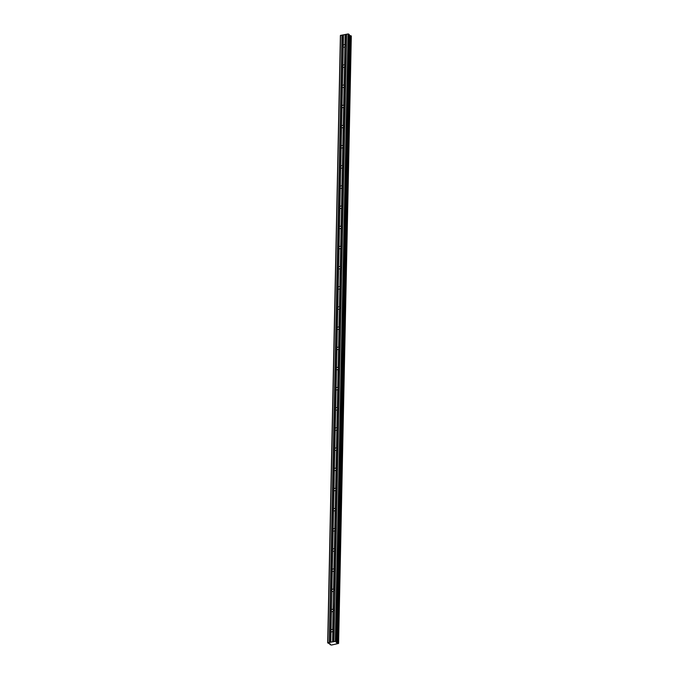 <?xml version="1.0" encoding="UTF-8"?>
<svg xmlns="http://www.w3.org/2000/svg" width="679" height="679" viewBox="0 0 679 679"><rect width="100%" height="100%" fill="white"/><g stroke="black" fill="none" stroke-linecap="round" stroke-linejoin="round"><path stroke-width="1.02" d="M338.227 643.166L350.856 35.749L338.134 643.149L338.592 643.446L331.462 645.05L329.986 644.609L330.35 644.167M330.367 644.133L327.685 642.877L340.408 35.486L348.081 33.95L349.269 34.502L336.546 641.893L335.358 641.341L332.693 641.876L332.922 630.935A1.222 1.002 -53 0 0 332.939 630.129L333.1 611.066A1.222 1.002 127 0 1 331.411 611.363L330.902 630.494A1.222 1.002 -53 0 0 330.885 631.292L330.656 642.232L330.885 631.292M333.347 610.769A1.222 1.002 -53 0 0 333.355 609.971L333.525 590.9A1.222 1.002 127 0 1 331.827 591.205L331.327 610.328A1.222 1.002 -53 0 0 331.31 611.134M332.922 630.935L332.591 641.876L332.812 631.122M332.455 641.859L330.766 642.156L330.987 631.529A1.222 1.002 -53 0 0 332.676 631.232M333.762 590.611A1.222 1.002 -53 0 0 333.779 589.805L334.187 570.445A1.222 1.002 -53 0 0 334.204 569.639L334.611 550.287A1.222 1.002 -53 0 0 334.628 549.481L335.036 530.121A1.222 1.002 -53 0 0 335.053 529.314L335.451 509.963A1.222 1.002 -53 0 0 335.468 509.157L335.876 489.797A1.222 1.002 -53 0 0 335.893 488.99L336.3 469.639A1.222 1.002 -53 0 0 336.317 468.833L336.725 449.473A1.222 1.002 -53 0 0 336.742 448.666L337.14 429.315A1.222 1.002 -53 0 0 337.157 428.508L337.565 409.148A1.222 1.002 -53 0 0 337.582 408.342L337.989 388.982A1.222 1.002 -53 0 0 338.006 388.184L338.414 368.824A1.222 1.002 -53 0 0 338.431 368.018L338.829 348.658A1.222 1.002 -53 0 0 338.846 347.86L339.254 328.5A1.222 1.002 -53 0 0 339.271 327.694L339.678 308.334A1.222 1.002 -53 0 0 339.695 307.528L340.103 288.176A1.222 1.002 -53 0 0 340.12 287.37L340.519 268.01A1.222 1.002 -53 0 0 340.535 267.203L340.943 247.852A1.222 1.002 -53 0 0 340.96 247.046L341.367 227.686A1.222 1.002 -53 0 0 341.384 226.879L341.792 207.528A1.222 1.002 -53 0 0 341.809 206.722L342.208 187.362A1.222 1.002 -53 0 0 342.224 186.555L342.632 167.204A1.222 1.002 -53 0 0 342.649 166.397L343.056 147.037A1.222 1.002 -53 0 0 343.073 146.231L343.481 126.871A1.222 1.002 -53 0 0 343.498 126.073L343.905 106.713A1.222 1.002 -53 0 0 343.922 105.907L344.321 86.547A1.222 1.002 -53 0 0 344.338 85.749L344.745 66.389A1.222 1.002 -53 0 0 344.762 65.583L344.932 46.52A1.222 1.002 127 0 1 343.234 46.817L342.725 65.948A1.222 1.002 -53 0 0 342.708 66.746L342.301 86.106A1.222 1.002 -53 0 0 342.284 86.912L341.885 106.272A1.222 1.002 -53 0 0 341.868 107.07L341.461 126.43A1.222 1.002 -53 0 0 341.444 127.236L341.036 146.596A1.222 1.002 -53 0 0 341.019 147.402L340.612 166.754A1.222 1.002 -53 0 0 340.595 167.56L340.196 186.92A1.222 1.002 -53 0 0 340.179 187.727L339.772 207.078A1.222 1.002 -53 0 0 339.755 207.884L339.347 227.244A1.222 1.002 -53 0 0 339.33 228.051L338.923 247.402A1.222 1.002 -53 0 0 338.906 248.208L338.498 267.568A1.222 1.002 -53 0 0 338.482 268.375L338.083 287.726A1.222 1.002 -53 0 0 338.066 288.533L337.658 307.893A1.222 1.002 -53 0 0 337.641 308.699L337.234 328.059A1.222 1.002 -53 0 0 337.217 328.857L336.809 348.217A1.222 1.002 -53 0 0 336.792 349.023L336.394 368.383A1.222 1.002 -53 0 0 336.377 369.181L335.969 388.541A1.222 1.002 -53 0 0 335.952 389.347L335.545 408.707A1.222 1.002 -53 0 0 335.528 409.513L335.12 428.865A1.222 1.002 -53 0 0 335.103 429.671L334.705 449.031A1.222 1.002 -53 0 0 334.688 449.837L334.28 469.189A1.222 1.002 -53 0 0 334.263 469.995L333.856 489.355A1.222 1.002 -53 0 0 333.839 490.162L333.431 509.513A1.222 1.002 -53 0 0 333.414 510.319L333.016 529.679A1.222 1.002 -53 0 0 332.999 530.486L332.591 549.837A1.222 1.002 -53 0 0 332.574 550.644L332.167 570.004A1.222 1.002 -53 0 0 332.15 570.81L331.742 590.17A1.222 1.002 -53 0 0 331.725 590.968M343.379 34.841L343.15 45.782A1.222 1.002 -53 0 0 343.133 46.588M345.17 46.223A1.222 1.002 -53 0 0 345.187 45.417L345.314 34.485M344.745 66.389L344.508 66.678A1.222 1.002 127 0 1 342.81 66.983L342.708 66.746M344.321 86.547L344.083 86.844A1.222 1.002 127 0 1 342.386 87.141L342.284 86.912M343.905 106.713L343.659 107.01A1.222 1.002 127 0 1 341.97 107.307L341.868 107.07M343.481 126.871L343.234 127.168A1.222 1.002 127 0 1 341.545 127.465L341.444 127.236M343.056 147.037L342.819 147.335A1.222 1.002 127 0 1 341.121 147.632L341.019 147.402M342.632 167.204L342.394 167.492A1.222 1.002 127 0 1 340.697 167.798L340.595 167.56M342.208 187.362L341.97 187.659A1.222 1.002 127 0 1 340.281 187.956L340.179 187.727M341.792 207.528L341.545 207.816A1.222 1.002 127 0 1 339.856 208.122L339.755 207.884M341.367 227.686L341.13 227.983A1.222 1.002 127 0 1 339.432 228.28L339.33 228.051M340.943 247.852L340.705 248.141A1.222 1.002 127 0 1 339.008 248.446L338.906 248.208M340.519 268.01L340.281 268.307A1.222 1.002 127 0 1 338.592 268.604L338.482 268.375M340.103 288.176L339.856 288.465A1.222 1.002 127 0 1 338.167 288.77L338.066 288.533M339.678 308.334L339.441 308.631A1.222 1.002 127 0 1 337.743 308.928L337.641 308.699M339.254 328.5L339.016 328.789A1.222 1.002 127 0 1 337.319 329.094L337.217 328.857M338.829 348.658L338.592 348.955A1.222 1.002 127 0 1 336.894 349.252L336.792 349.023M338.414 368.824L338.167 369.121A1.222 1.002 127 0 1 336.478 369.418L336.377 369.181M337.989 388.982L337.752 389.279A1.222 1.002 127 0 1 336.054 389.576L335.952 389.347M337.565 409.148L337.327 409.445A1.222 1.002 127 0 1 335.63 409.743L335.528 409.513M337.14 429.315L336.903 429.603A1.222 1.002 127 0 1 335.205 429.909L335.103 429.671M336.725 449.473L336.478 449.77A1.222 1.002 127 0 1 334.789 450.067L334.688 449.837M336.3 469.639L336.063 469.927A1.222 1.002 127 0 1 334.365 470.233L334.263 469.995M335.876 489.797L335.638 490.094A1.222 1.002 127 0 1 333.941 490.391L333.839 490.162M335.451 509.963L335.214 510.252A1.222 1.002 127 0 1 333.516 510.557L333.414 510.319M335.036 530.121L334.789 530.418A1.222 1.002 127 0 1 333.1 530.715L332.999 530.486M334.611 550.287L334.374 550.576A1.222 1.002 127 0 1 332.676 550.881L332.574 550.644M334.187 570.445L333.949 570.742A1.222 1.002 127 0 1 332.252 571.039L332.15 570.81M349.286 35.3L349.914 35.614L337.191 643.005L338.134 643.149M337.191 643.005L336.207 642.402L349.269 34.502M327.685 642.877L330.656 642.232M336.563 641.91L349.303 34.553M337.234 643.021L349.914 35.614M349.957 35.622L350.856 35.749M350.95 35.766L338.583 643.429M338.592 643.446L351.306 36.038M330.011 643.845L330.002 644.592M349.592 35.537L336.869 642.928M335.91 641.417L348.633 34.026M335.358 641.341L348.081 33.95M333.907 641.596L346.63 34.205M342.038 35.019L329.307 642.41M327.855 642.673L340.578 35.283M330.028 644.583L330.036 643.862M345.178 34.468L344.957 45.094A1.222 1.002 -53 0 0 343.26 45.391L343.489 34.765M349.753 35.588L337.03 642.979M331.327 610.328L331.437 609.937A1.222 1.002 127 0 1 333.134 609.64L333.355 609.971M332.939 630.129L333.236 610.956M330.902 630.494L331.012 630.104A1.222 1.002 127 0 1 332.71 629.806L332.837 629.951M344.762 65.583L345.059 46.41M342.725 65.948L342.844 65.557A1.222 1.002 127 0 1 344.533 65.252L344.66 65.405M344.338 85.749L344.635 66.576M342.301 86.106L342.42 85.715A1.222 1.002 127 0 1 344.117 85.418L344.236 85.562M343.922 105.907L344.219 86.734M341.885 106.272L341.995 105.882A1.222 1.002 127 0 1 343.693 105.585L343.82 105.729M343.498 126.073L343.795 106.9M341.461 126.43L341.571 126.039A1.222 1.002 127 0 1 343.268 125.742L343.396 125.887M343.073 146.231L343.37 127.058M341.036 146.596L341.155 146.206A1.222 1.002 127 0 1 342.844 145.909L342.971 146.053M342.649 166.397L342.946 147.224M340.612 166.754L340.731 166.372A1.222 1.002 127 0 1 342.42 166.066L342.547 166.211M342.224 186.555L342.53 167.382M340.196 186.92L340.306 186.53A1.222 1.002 127 0 1 342.004 186.233L342.131 186.377M341.809 206.722L342.106 187.548M339.772 207.078L339.882 206.696A1.222 1.002 127 0 1 341.579 206.391L341.707 206.535M341.384 226.879L341.681 207.706M339.347 227.244L339.466 226.854A1.222 1.002 127 0 1 341.155 226.557L341.282 226.701M340.96 247.046L341.257 227.872M338.923 247.402L339.042 247.02A1.222 1.002 127 0 1 340.731 246.715L340.858 246.859M340.535 267.203L340.841 248.03M338.498 267.568L338.617 267.178A1.222 1.002 127 0 1 340.315 266.881L340.442 267.025M340.12 287.37L340.417 268.197M338.083 287.726L338.193 287.344A1.222 1.002 127 0 1 339.89 287.039L340.018 287.183M339.695 307.528L339.992 288.354M337.658 307.893L337.777 307.502A1.222 1.002 127 0 1 339.466 307.205L339.593 307.349M339.271 327.694L339.568 308.521M337.234 328.059L337.353 327.668A1.222 1.002 127 0 1 339.042 327.363L339.169 327.516M338.846 347.86L339.144 328.687M336.809 348.217L336.928 347.826A1.222 1.002 127 0 1 338.626 347.529L338.753 347.673M338.431 368.018L338.728 348.845M336.394 368.383L336.504 367.993A1.222 1.002 127 0 1 338.201 367.695L338.329 367.84M338.006 388.184L338.303 369.011M335.969 388.541L336.08 388.15A1.222 1.002 127 0 1 337.777 387.853L337.904 387.998M337.582 408.342L337.879 389.169M335.545 408.707L335.664 408.317A1.222 1.002 127 0 1 337.353 408.02L337.48 408.164M337.157 428.508L337.455 409.335M335.12 428.865L335.239 428.483A1.222 1.002 127 0 1 336.937 428.177L337.064 428.322M336.742 448.666L337.039 429.493M334.705 449.031L334.815 448.641A1.222 1.002 127 0 1 336.512 448.344L336.64 448.488M336.317 468.833L336.614 449.659M334.28 469.189L334.391 468.807A1.222 1.002 127 0 1 336.088 468.502L336.215 468.646M335.893 488.99L336.19 469.817M333.856 489.355L333.975 488.965A1.222 1.002 127 0 1 335.664 488.668L335.791 488.812M335.468 509.157L335.766 489.983M333.431 509.513L333.55 509.131A1.222 1.002 127 0 1 335.248 508.826L335.375 508.97M335.053 529.314L335.35 510.141M333.016 529.679L333.126 529.289A1.222 1.002 127 0 1 334.823 528.992L334.951 529.136M334.628 549.481L334.925 530.307M332.591 549.837L332.702 549.455A1.222 1.002 127 0 1 334.399 549.15L334.526 549.294M334.204 569.639L334.501 550.474M332.167 570.004L332.286 569.613A1.222 1.002 127 0 1 333.975 569.316L334.102 569.46M333.779 589.805L334.076 570.632M331.742 590.17L331.861 589.779A1.222 1.002 127 0 1 333.559 589.474L333.678 589.627M333.525 590.9L333.134 609.64M331.437 609.937L331.827 591.205M331.012 630.104L331.411 611.363M333.1 611.066L332.71 629.806M344.932 46.52L344.533 65.252M342.844 65.557L343.234 46.817M344.508 66.678L344.117 85.418M342.42 85.715L342.81 66.983M344.083 86.844L343.693 105.585M341.995 105.882L342.386 87.141M343.659 107.01L343.268 125.742M341.571 126.039L341.97 107.307M343.234 127.168L342.844 145.909M341.155 146.206L341.545 127.465M342.819 147.335L342.42 166.066M340.731 166.372L341.121 147.632M342.394 167.492L342.004 186.233M340.306 186.53L340.697 167.798M341.97 187.659L341.579 206.391M339.882 206.696L340.281 187.956M341.545 207.816L341.155 226.557M339.466 226.854L339.856 208.122M341.13 227.983L340.731 246.715M339.042 247.02L339.432 228.28M340.705 248.141L340.315 266.881M338.617 267.178L339.008 248.446M340.281 268.307L339.89 287.039M338.193 287.344L338.592 268.604M339.856 288.465L339.466 307.205M337.777 307.502L338.167 288.77M339.441 308.631L339.042 327.363M337.353 327.668L337.743 308.928M339.016 328.789L338.626 347.529M336.928 347.826L337.319 329.094M338.592 348.955L338.201 367.695M336.504 367.993L336.894 349.252M338.167 369.121L337.777 387.853M336.08 388.15L336.478 369.418M337.752 389.279L337.353 408.02M335.664 408.317L336.054 389.576M337.327 409.445L336.937 428.177M335.239 428.483L335.63 409.743M336.903 429.603L336.512 448.344M334.815 448.641L335.205 429.909M336.478 449.77L336.088 468.502M334.391 468.807L334.789 450.067M336.063 469.927L335.664 488.668M333.975 488.965L334.365 470.233M335.638 490.094L335.248 508.826M333.55 509.131L333.941 490.391M335.214 510.252L334.823 528.992M333.126 529.289L333.516 510.557M334.789 530.418L334.399 549.15M332.702 549.455L333.1 530.715M334.374 550.576L333.975 569.316M332.286 569.613L332.676 550.881M333.949 570.742L333.559 589.474M331.861 589.779L332.252 571.039M346.528 34.281L333.805 641.68M345.187 45.417L345.416 34.485M329.544 642.427L342.267 35.036M333.864 641.647L346.587 34.256M333.262 609.784L333.661 590.798M331.793 591.129L331.394 610.115M332.218 570.963L331.819 589.958M332.634 550.796L332.235 569.791M333.058 530.639L332.659 549.625M333.482 510.472L333.083 529.467M333.907 490.314L333.508 509.301M334.323 470.148L333.924 489.143M334.747 449.99L334.348 468.977M335.171 429.824L334.772 448.819M335.596 409.666L335.197 428.653M336.012 389.5L335.621 408.495M336.436 369.342L336.037 388.329M336.86 349.176L336.461 368.171M337.285 329.018L336.886 348.004M337.701 308.852L337.31 327.847M338.125 288.685L337.726 307.68M338.549 268.528L338.15 287.514M338.974 248.361L338.575 267.356M339.39 228.203L338.999 247.19M339.814 208.037L339.415 227.032M340.238 187.879L339.839 206.866M340.663 167.713L340.264 186.708M341.087 147.555L340.688 166.542M341.503 127.389L341.104 146.384M341.927 107.231L341.529 126.218M342.352 87.065L341.953 106.06M342.776 66.907L342.377 85.894M343.192 46.741L342.793 65.736M343.447 34.816L343.218 45.569M329.442 642.436L342.165 35.036M331.369 611.287L330.97 630.282M329.986 644.609L330.002 643.836"/></g></svg>

